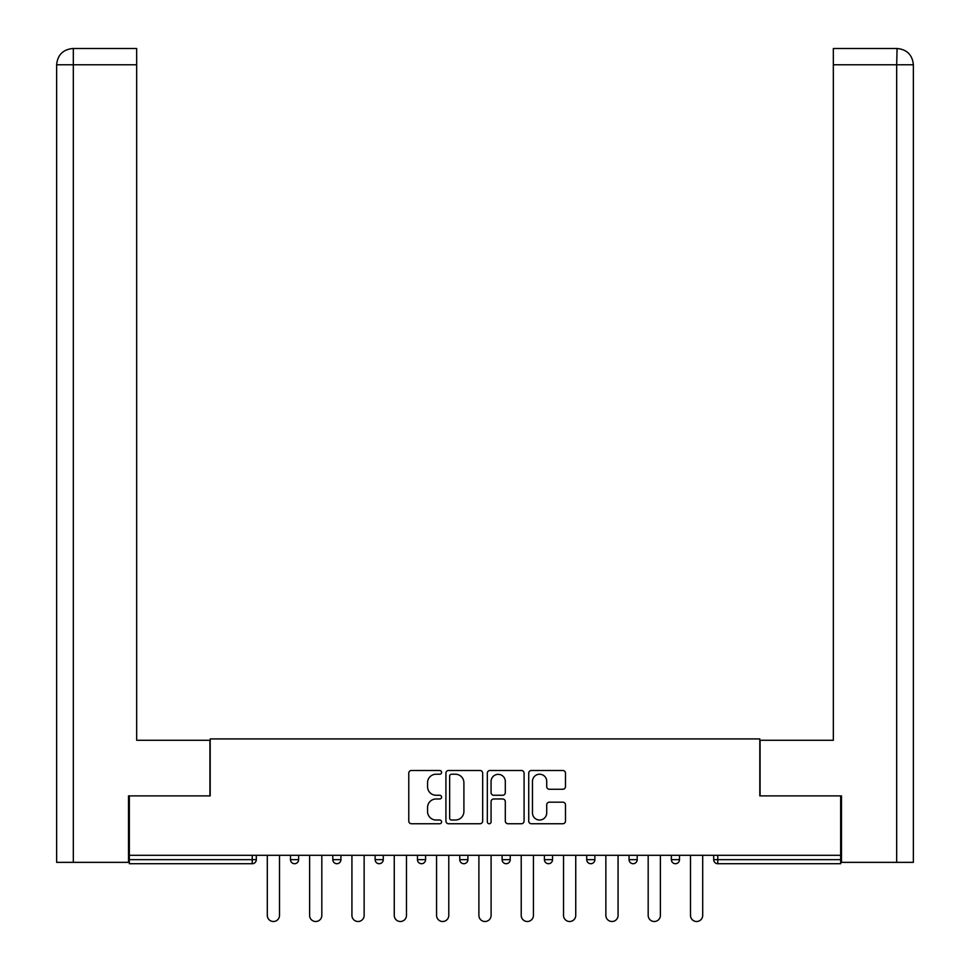 <?xml version="1.0" encoding="UTF-8"?>
<svg xmlns="http://www.w3.org/2000/svg" width="970" height="970" viewBox="0 0 970 970"><rect width="100%" height="100%" fill="white"/><g stroke="black" fill="none" stroke-linecap="round" stroke-linejoin="round"><path stroke-width="1.45" d="M441.592 772.35A1.867 1.867 0 0 0 439.737 770.483L411.438 770.483A2.667 2.667 0 0 0 408.77 773.151L408.77 821.081A2.667 2.667 0 0 0 411.438 823.748L439.737 823.748A1.867 1.867 0 0 0 441.592 821.881A1.867 1.867 0 0 0 439.737 820.014L436.076 820.014A8.524 8.524 0 0 1 427.552 811.49L427.552 807.501A8.524 8.524 0 0 1 436.076 798.977L439.737 798.977A1.867 1.867 0 0 0 441.592 797.11A1.867 1.867 0 0 0 439.737 795.254L436.076 795.254A8.524 8.524 0 0 1 427.552 786.731L427.552 782.741A8.524 8.524 0 0 1 436.076 774.218L439.737 774.218A1.867 1.867 0 0 0 441.592 772.35M562.818 789.265A2.667 2.667 0 0 0 565.486 786.597L565.486 773.151A2.667 2.667 0 0 0 562.818 770.483L531.402 770.483A2.667 2.667 0 0 0 528.735 773.151L528.735 821.081A2.667 2.667 0 0 0 531.402 823.748L562.818 823.748A2.667 2.667 0 0 0 565.486 821.081L565.486 804.833A2.667 2.667 0 0 0 562.818 802.178L549.372 802.178A2.667 2.667 0 0 0 546.716 804.833L546.716 812.896A7.117 7.117 0 0 1 539.587 820.014A7.117 7.117 0 0 1 532.469 812.896L532.469 781.335A7.117 7.117 0 0 1 539.587 774.218A7.117 7.117 0 0 1 546.716 781.335L546.716 786.597A2.667 2.667 0 0 0 549.372 789.265L562.818 789.265M136.673 48.5L72.932 48.5L136.673 48.5L136.673 64.772L73.32 64.772L73.32 862.354L128.525 862.354L128.525 795.897L210.187 795.897L210.187 738.922L759.813 738.922L759.813 795.897L840.663 795.897L840.663 855.31L129.337 855.31L129.337 859.65L252.236 859.65L252.236 855.31M129.337 795.897L129.337 855.31M482.672 773.151A2.667 2.667 0 0 0 480.004 770.483L448.589 770.483A2.667 2.667 0 0 0 445.921 773.151L445.921 821.081A2.667 2.667 0 0 0 448.589 823.748L480.004 823.748A2.667 2.667 0 0 0 482.672 821.081L482.672 773.151M489.995 770.483L521.411 770.483A2.667 2.667 0 0 1 524.079 773.151L524.079 821.081A2.667 2.667 0 0 1 521.411 823.748L507.965 823.748A2.667 2.667 0 0 1 505.309 821.081L505.309 801.644A2.667 2.667 0 0 0 502.642 798.977L493.718 798.977A2.667 2.667 0 0 0 491.062 801.644L491.062 821.881A1.867 1.867 0 0 1 489.195 823.748A1.867 1.867 0 0 1 487.328 821.881L487.328 773.151A2.667 2.667 0 0 1 489.995 770.483M252.236 863.712A4.074 4.074 0 0 0 256.31 859.65L252.236 859.65L252.236 863.712A4.074 4.074 0 0 0 256.31 859.65L256.31 855.31L256.31 859.65A4.074 4.074 0 0 1 252.236 863.712L129.337 863.712L129.337 859.65M840.663 855.31L840.663 863.712L717.764 863.712A4.074 4.074 0 0 1 713.69 859.65L713.69 855.31L713.69 859.65L840.663 859.65M290.491 855.31L290.491 859.65L290.491 855.31M294.553 863.712A4.074 4.074 0 0 1 290.491 859.65A4.074 4.074 0 0 0 294.553 863.712A4.074 4.074 0 0 0 298.627 859.65L298.627 855.31L298.627 859.65A4.074 4.074 0 0 1 294.553 863.712A4.074 4.074 0 0 1 290.491 859.65L298.627 859.65A4.074 4.074 0 0 1 294.553 863.712M332.807 855.31L332.807 859.65L332.807 855.31M340.943 855.31L340.943 859.65L340.943 855.31M375.123 855.31L375.123 859.65L375.123 855.31M383.271 855.31L383.271 859.65L383.271 855.31M417.452 859.65A4.074 4.074 0 0 0 421.513 863.712A4.074 4.074 0 0 0 425.587 859.65A4.074 4.074 0 0 1 421.513 863.712A4.074 4.074 0 0 0 425.587 859.65L425.587 855.31L425.587 859.65L417.452 859.65A4.074 4.074 0 0 0 421.513 863.712A4.074 4.074 0 0 1 417.452 859.65L417.452 855.31M459.768 855.31L459.768 859.65L459.768 855.31M467.904 855.31L467.904 859.65L467.904 855.31M502.096 859.65A4.074 4.074 0 0 0 506.158 863.712A4.074 4.074 0 0 0 510.232 859.65L510.232 855.31L510.232 859.65L502.096 859.65A4.074 4.074 0 0 0 506.158 863.712A4.074 4.074 0 0 1 502.096 859.65L502.096 855.31M544.412 855.31L544.412 859.65L544.412 855.31M552.548 855.31L552.548 859.65L552.548 855.31M586.729 855.31L586.729 859.65L586.729 855.31M594.877 855.31L594.877 859.65L594.877 855.31M629.057 855.31L629.057 859.65L629.057 855.31M637.193 855.31L637.193 859.65L637.193 855.31M671.373 855.31L671.373 859.65L671.373 855.31M679.509 855.31L679.509 859.65L679.509 855.31M336.881 863.712A4.074 4.074 0 0 1 332.807 859.65A4.074 4.074 0 0 0 336.881 863.712A4.074 4.074 0 0 0 340.943 859.65A4.074 4.074 0 0 1 336.881 863.712A4.074 4.074 0 0 1 332.807 859.65L340.943 859.65A4.074 4.074 0 0 1 336.881 863.712M379.197 863.712A4.074 4.074 0 0 1 375.123 859.65A4.074 4.074 0 0 0 379.197 863.712A4.074 4.074 0 0 0 383.271 859.65A4.074 4.074 0 0 1 379.197 863.712A4.074 4.074 0 0 1 375.123 859.65L383.271 859.65A4.074 4.074 0 0 1 379.197 863.712M463.842 863.712A4.074 4.074 0 0 1 459.768 859.65A4.074 4.074 0 0 0 463.842 863.712A4.074 4.074 0 0 0 467.904 859.65A4.074 4.074 0 0 1 463.842 863.712A4.074 4.074 0 0 1 459.768 859.65L467.904 859.65A4.074 4.074 0 0 1 463.842 863.712M548.486 863.712A4.074 4.074 0 0 1 544.412 859.65A4.074 4.074 0 0 0 548.486 863.712A4.074 4.074 0 0 0 552.548 859.65A4.074 4.074 0 0 1 548.486 863.712A4.074 4.074 0 0 1 544.412 859.65L552.548 859.65M590.803 863.712A4.074 4.074 0 0 1 586.729 859.65L594.877 859.65A4.074 4.074 0 0 1 590.803 863.712A4.074 4.074 0 0 0 594.877 859.65M633.119 863.712A4.074 4.074 0 0 1 629.057 859.65A4.074 4.074 0 0 0 633.119 863.712A4.074 4.074 0 0 0 637.193 859.65A4.074 4.074 0 0 1 633.119 863.712A4.074 4.074 0 0 1 629.057 859.65L637.193 859.65M675.447 863.712A4.074 4.074 0 0 1 671.373 859.65A4.074 4.074 0 0 0 675.447 863.712A4.074 4.074 0 0 0 679.509 859.65A4.074 4.074 0 0 1 675.447 863.712A4.074 4.074 0 0 1 671.373 859.65L679.509 859.65A4.074 4.074 0 0 1 675.447 863.712M451.511 774.218A1.867 1.867 0 0 0 449.656 776.073L449.656 818.146A1.867 1.867 0 0 0 451.511 820.014L455.379 820.014A8.524 8.524 0 0 0 463.902 811.49L463.902 782.741A8.524 8.524 0 0 0 455.379 774.218L451.511 774.218M505.309 781.468A7.117 7.117 0 0 0 498.18 774.351A7.117 7.117 0 0 0 491.062 781.468L491.062 792.587A2.667 2.667 0 0 0 493.718 795.254L502.642 795.254A2.667 2.667 0 0 0 505.309 792.587L505.309 781.468M267.296 915.401L267.296 855.31L267.296 915.401A6.099 6.099 0 0 0 273.394 921.5A6.099 6.099 0 0 0 279.505 915.401L279.505 855.31M209.92 795.897L209.92 740.28L136.673 740.28L136.673 64.772M73.32 862.354L56.636 862.354L56.636 699.588L56.636 862.354M73.32 48.5L76.982 48.5L73.32 48.5L73.32 64.772L56.636 64.772L56.636 699.588L56.636 64.772C57.618 54.89 63.038 49.47 72.895 48.5M56.636 64.772L56.636 699.588L56.636 64.772C57.594 54.902 63.014 49.47 72.92 48.5M760.08 795.897L760.08 740.28L833.327 740.28L833.327 48.5L897.068 48.5L896.68 64.772L833.327 64.772M913.364 699.588L913.364 64.772L913.364 862.354L841.475 862.354L841.475 795.897L840.663 795.897M896.68 862.354L896.68 64.772L913.364 64.772C912.382 54.89 906.962 49.47 897.104 48.5M309.612 915.401L309.612 855.31L309.612 915.401A6.099 6.099 0 0 0 315.723 921.5A6.099 6.099 0 0 0 321.822 915.401L321.822 855.31M351.928 915.401L351.928 855.31L351.928 915.401A6.099 6.099 0 0 0 358.039 921.5A6.099 6.099 0 0 0 364.138 915.401L364.138 855.31M394.257 915.401L394.257 855.31L394.257 915.401A6.099 6.099 0 0 0 400.355 921.5A6.099 6.099 0 0 0 406.466 915.401L406.466 855.31M436.573 915.401L436.573 855.31L436.573 915.401A6.099 6.099 0 0 0 442.684 921.5A6.099 6.099 0 0 0 448.783 915.401L448.783 855.31M478.901 915.401L478.901 855.31L478.901 915.401A6.099 6.099 0 0 0 485 921.5A6.099 6.099 0 0 0 491.099 915.401L491.099 855.31M521.217 915.401L521.217 855.31L521.217 915.401A6.099 6.099 0 0 0 527.316 921.5A6.099 6.099 0 0 0 533.427 915.401L533.427 855.31M563.534 915.401L563.534 855.31L563.534 915.401A6.099 6.099 0 0 0 569.645 921.5A6.099 6.099 0 0 0 575.743 915.401L575.743 855.31M605.862 915.401L605.862 855.31L605.862 915.401A6.099 6.099 0 0 0 611.961 921.5A6.099 6.099 0 0 0 618.072 915.401L618.072 855.31M648.178 915.401L648.178 855.31L648.178 915.401A6.099 6.099 0 0 0 654.277 921.5A6.099 6.099 0 0 0 660.388 915.401L660.388 855.31M690.495 915.401L690.495 855.31L690.495 915.401A6.099 6.099 0 0 0 696.605 921.5A6.099 6.099 0 0 0 702.704 915.401L702.704 855.31M717.764 855.31L717.764 863.712M506.158 863.712A4.074 4.074 0 0 0 510.232 859.65"/></g></svg>
